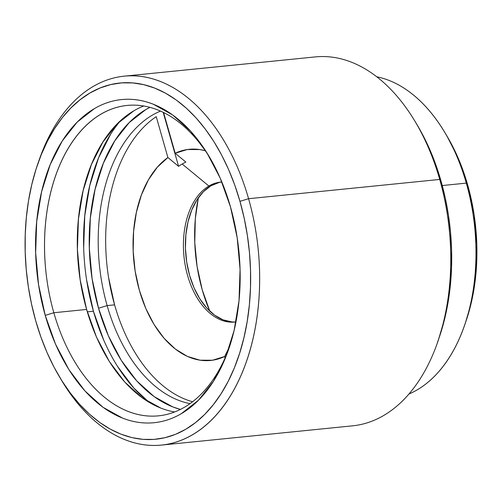<?xml version="1.0" encoding="UTF-8"?>
<svg xmlns="http://www.w3.org/2000/svg" width="502" height="502" viewBox="0 0 502 502"><rect width="100%" height="100%" fill="white"/><g stroke="black" fill="none" stroke-linecap="round" stroke-linejoin="round"><path stroke-width="0.75" d="M210.1 158.099A155.99 97.52 -95.8 0 0 85.102 126.517A155.99 97.52 -95.8 0 0 53.839 312.74L45.23 315.375A162.384 101.517 84.2 0 1 78.4 120.907A162.384 101.517 84.2 0 1 209.014 156.26A162.384 101.517 84.2 0 1 230.487 206.893L220.227 178.179L206.811 152.652L190.735 131.292L172.632 114.927L153.192 104.178C146.553 101.573 139.876 99.998 133.162 99.459C126.454 98.919 119.84 99.415 113.314 100.952C106.794 102.496 100.494 105.043 94.407 108.608L77.176 122.118L62.267 140.974L50.269 164.449L41.635 191.632L36.702 221.495L35.655 252.876L38.535 284.578L45.23 315.375L55.49 344.09L68.906 369.616L84.982 390.976L103.086 407.342L122.526 418.091C129.165 420.695 135.841 422.27 142.555 422.809C149.263 423.355 155.877 422.853 162.403 421.316C168.923 419.779 175.223 417.225 181.31 413.661L198.541 400.15L213.45 381.294L225.448 357.826L234.083 330.636L239.015 300.773L240.063 269.392L237.182 237.691L230.487 206.893A162.384 101.517 84.2 0 1 228.517 349.699A162.384 101.517 84.2 0 1 135.64 421.881A162.384 101.517 84.2 0 1 45.23 315.375L53.839 312.74A155.99 97.52 84.2 0 1 127.175 105.426A155.99 97.52 84.2 0 1 210.118 158.124M466.302 183.123A162.384 101.517 84.2 0 1 464.331 325.93A162.384 101.517 84.2 0 1 408.797 394.076A162.384 101.517 -95.8 0 0 466.302 183.123L442.262 185.545L466.302 183.123A162.384 101.517 -95.8 0 0 376.814 76.793A162.384 101.517 84.2 0 1 444.835 132.484A162.384 101.517 84.2 0 1 466.302 183.123L467.619 184.755L466.302 183.123M464.331 325.93L465.731 321.939A155.99 97.52 -95.8 0 0 467.619 184.755L457.768 157.17L446.83 135.841M59.418 376.745L61.583 380.378A185.401 115.906 -95.8 0 0 210.708 420.739A185.401 115.906 -95.8 0 0 248.578 198.704L239.969 201.34A179.007 111.908 84.2 0 1 203.404 415.719A179.007 111.908 84.2 0 1 59.418 376.745A179.007 111.908 84.2 0 1 35.749 320.929L31.544 304.162L28.369 286.975L26.242 269.543L25.194 252.029L25.226 234.603L26.349 217.435L28.539 200.687L31.789 184.523L36.056 169.092L41.302 154.547L47.483 141.031L54.53 128.675L62.386 117.587L70.964 107.886L80.182 99.666L89.965 92.989L100.199 87.944L110.804 84.556L121.666 82.874L132.685 82.912L143.754 84.662L154.76 88.107L165.61 93.228L176.196 99.961L186.405 108.244L196.15 118.001L205.331 129.139L213.865 141.545L221.671 155.105L228.661 169.689L234.779 185.15L239.969 201.34L244.173 218.113L247.348 235.294L249.475 252.726L250.523 270.239L250.492 287.665L249.368 304.833L247.179 321.581L243.928 337.746L239.661 353.176L234.415 367.721L228.234 381.238L221.187 393.593L213.331 404.681L204.753 414.382L195.535 422.609L185.753 429.279L175.518 434.33L164.913 437.713L154.051 439.394L143.032 439.357L131.963 437.612L120.957 434.161L110.107 429.041L99.521 422.307L89.312 414.024L79.567 404.267L70.387 393.129L61.853 380.723L54.047 367.163L47.056 352.58L40.938 337.118L35.749 320.929A179.007 111.908 84.2 0 1 37.92 163.501A179.007 111.908 84.2 0 1 140.303 83.928A179.007 111.908 84.2 0 1 239.969 201.34L248.578 198.704A185.401 115.906 84.2 0 1 161.418 445.098A185.401 115.906 84.2 0 1 60.497 378.539M161.418 445.098L352.555 425.834A185.401 115.906 -95.8 0 0 439.714 179.44A185.401 115.906 84.2 0 1 437.468 342.483L438.861 338.499A179.007 111.908 -95.8 0 0 441.032 181.071L439.714 179.44L248.578 198.704L439.714 179.44A185.401 115.906 -95.8 0 0 315.363 56.902L124.226 76.166A185.401 115.906 84.2 0 1 248.578 198.704A185.401 115.906 -95.8 0 0 145.354 77.101A185.401 115.906 -95.8 0 0 39.313 159.517L37.92 163.501M160.514 111.086A149.596 93.523 -95.8 0 0 107.133 305.599L98.524 308.234A155.99 97.52 84.2 0 1 149.935 107.346L145.768 109.605L129.209 122.588L114.889 140.698L103.362 163.25L95.073 189.367L90.329 218.05L89.325 248.195L92.092 278.648L98.524 308.234L108.376 335.819L121.271 360.342L136.707 380.861L154.095 396.58L172.776 406.909L180.387 409.419A155.99 97.52 84.2 0 1 98.524 308.234L107.133 305.599A149.596 93.523 84.2 0 1 160.514 111.086M120.706 120.524A164.945 103.117 -95.8 0 0 93.416 311.227L87.304 311.842L93.416 311.227L86.614 279.94M114.581 304.852L107.133 305.599L114.581 304.852M143.785 106.004A155.99 97.52 -95.8 0 0 86.608 309.439L53.839 312.74L86.608 309.439L80.176 279.852L77.408 249.4L78.412 219.248L83.156 190.565L91.452 164.449L102.979 141.903L117.292 123.787L133.852 110.804M160.86 408.107L142.185 397.785L124.791 382.06L109.354 361.54L96.459 337.024L86.608 309.439A155.99 97.52 -95.8 0 0 174.627 411.96M229.232 347.629A155.99 97.52 84.2 0 1 158.469 415.838A155.99 97.52 84.2 0 1 53.839 312.74A155.99 97.52 -95.8 0 0 139.951 414.909A155.99 97.52 -95.8 0 0 229.213 347.673M38.623 161.531A185.401 115.906 84.2 0 1 124.226 76.166M438.804 338.668L444.992 317.477L448.242 301.313L450.432 284.565L451.555 267.397L451.587 249.971L450.539 232.457L448.411 215.025L445.236 197.838L441.032 181.071L435.849 164.882L429.725 149.42L422.734 134.837L417.281 125.117M465.549 322.46L471.071 303.628L475.814 274.939L476.818 244.794L474.051 214.341L467.619 184.755A155.99 97.52 -95.8 0 0 446.993 136.111L444.835 132.484M190.007 403.639A149.596 93.523 84.2 0 1 107.133 305.599A149.596 93.523 -95.8 0 0 190.007 403.639M83.69 247.743L84.756 215.866L89.77 185.533L98.536 157.917L110.722 134.078M149.107 402.334L133.796 388.015L117.468 366.322M103.832 340.394L93.416 311.227A164.945 103.117 -95.8 0 0 149.113 402.334M415.204 121.622A185.401 115.906 84.2 0 1 439.714 179.44L441.032 181.071A179.007 111.908 -95.8 0 0 417.363 125.255L415.204 121.622M209.798 311.165A126.586 79.134 84.2 0 1 198.359 197.75L195.316 218.847L194.77 242.579L197.085 266.487L202.193 289.704L209.892 311.397M192.573 401.744A149.596 93.523 84.2 0 1 134.36 351.5A149.596 93.523 84.2 0 1 116.395 173.29A149.596 93.523 84.2 0 1 156.241 116.646L167.9 157.528L157.452 167.034L148.51 179.666L141.401 194.964L136.368 212.396L133.595 231.34L133.174 251.119L135.132 271.03L139.393 290.369L145.8 308.448L154.133 324.618L164.098 338.31L175.33 349.041L187.441 356.42L199.991 360.191L212.541 360.223L224.639 356.508L229.834 346.079L224.639 356.508A106.123 66.346 84.2 0 1 139.393 290.369A106.123 66.346 84.2 0 1 167.9 157.528L178.587 166.35A95.895 59.951 84.2 0 1 182.176 164.016L208.882 186.029A70.324 43.963 -95.8 0 0 185.564 267.114A70.324 43.963 -95.8 0 0 235.959 321.901A70.324 43.963 84.2 0 1 234.773 322.046A70.324 43.963 84.2 0 1 185.382 266.179A70.324 43.963 84.2 0 1 208.882 186.029L210.871 185.828A70.324 43.963 -95.8 0 0 187.221 265.194A70.324 43.963 -95.8 0 0 235.764 321.926M205.324 150.744L199.84 149.565L187.29 149.533L175.192 153.254L163.577 112.517L175.192 153.254A106.123 66.346 84.2 0 1 205.324 150.751M231.755 321.895L223.083 319.856L214.661 315.206L206.818 308.121L199.859 298.878L194.042 287.828L189.593 275.391L186.694 262.057L185.439 248.327L185.891 234.735L188.024 221.802L191.764 210.024L196.953 199.859L203.404 191.689L210.871 185.828L219.054 182.508M221.658 182.025A70.324 43.963 -95.8 0 0 210.871 185.828L208.882 186.029A70.324 43.963 84.2 0 1 220.66 182.107A70.324 43.963 84.2 0 1 221.859 182.013A70.324 43.963 -95.8 0 0 208.882 186.029L182.176 164.016A95.895 59.951 84.2 0 1 185.878 162.077L175.192 153.254L185.878 162.077A95.895 59.951 84.2 0 0 182.176 164.016A95.895 59.951 84.2 0 0 178.587 166.35L167.9 157.528L156.241 116.646M224.639 356.508L225.059 357.989L224.639 356.508M114.6 304.909L108.545 277.324M163.181 112.329L178.587 166.35L163.181 112.329M228.724 349.116L228.517 349.699"/></g></svg>
